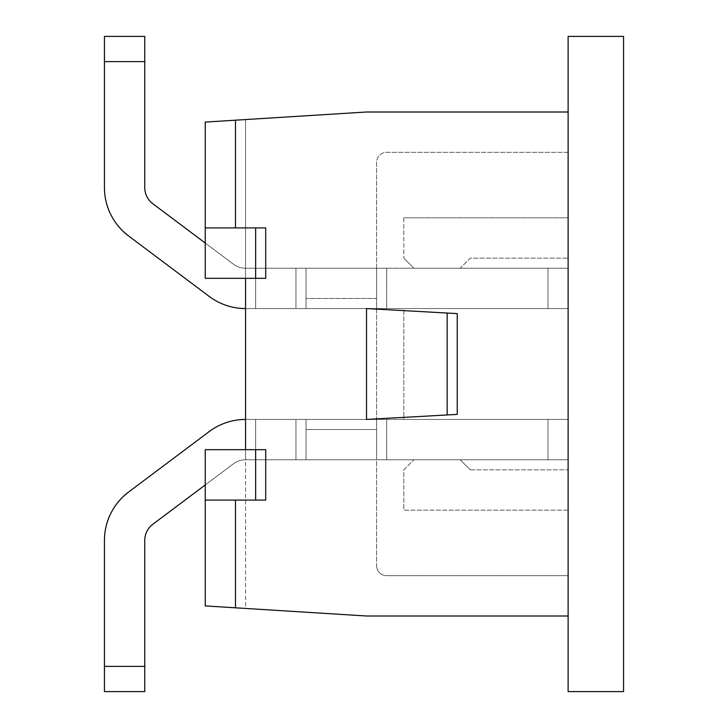 <?xml version="1.0" encoding="UTF-8"?>
<svg xmlns="http://www.w3.org/2000/svg" width="728" height="728" viewBox="0 0 728 728"><rect width="100%" height="100%" fill="white"/><g stroke="black" fill="none" stroke-linecap="round" stroke-linejoin="round"><path stroke-width="0.55" stroke-dasharray="3.64 2.73" d="M306.042 298.48L306.042 268.241L376.604 268.241L376.604 298.48L376.604 268.241L376.604 298.48L306.042 298.48L376.604 298.48L376.604 308.563L306.042 308.563L306.042 298.48L306.042 308.563L376.604 308.563L376.604 268.241L386.677 268.241L306.042 268.241L306.042 298.48L306.042 268.241L376.604 268.241L376.604 308.563L306.042 308.563L306.042 298.48L376.604 298.48L306.042 298.48L306.042 308.563L376.604 308.563L376.604 298.48L376.604 308.563L245.564 308.563L245.564 268.241L245.564 308.563L245.564 268.241L245.564 308.563L245.564 268.241L245.564 308.563L295.959 308.563L245.564 308.563L245.564 268.241L245.564 308.563L306.042 308.563L245.564 308.563L306.042 308.563L306.042 268.241L376.604 268.241L376.604 308.563L547.957 308.563L245.564 308.563L245.564 268.241L295.959 268.241L245.564 268.241L245.564 308.563A60.479 60.479 0 0 1 209.273 296.46A60.479 60.479 0 0 0 245.564 308.563L245.564 268.241L245.564 308.563L306.042 308.563L306.042 268.241L306.042 298.48M306.042 459.759L306.042 429.52L306.042 459.759L376.604 459.759L376.604 429.52L306.042 429.52L376.604 429.52L376.604 459.759L376.604 419.437L306.042 419.437L306.042 429.52L306.042 419.437L376.604 419.437L376.604 429.52L306.042 429.52L306.042 459.759L386.677 459.759L306.042 459.759L306.042 429.52L376.604 429.52L376.604 459.759L376.604 419.437L306.042 419.437L306.042 429.52L306.042 419.437L376.604 419.437L376.604 429.52L376.604 419.437L245.564 419.437L245.564 459.759L245.564 419.437L245.564 459.759L245.564 419.437L245.564 459.759L245.564 419.437L295.959 419.437L245.564 419.437L245.564 459.759L245.564 419.437L306.042 419.437L245.564 419.437L306.042 419.437L306.042 459.759L376.604 459.759L376.604 419.437L547.957 419.437L245.564 419.437L245.564 459.759L295.959 459.759L245.564 459.759L245.564 419.437A60.479 60.479 0 0 0 209.273 431.54A60.479 60.479 0 0 1 245.564 419.437L245.564 459.759L245.564 419.437L306.042 419.437L306.042 459.759L568.122 459.759L245.564 459.759L306.042 459.759L245.564 459.759L306.042 459.759L306.042 419.437L568.122 419.437L547.957 419.437L547.957 459.759L547.957 419.437L306.042 419.437L306.042 459.759L245.564 459.759A20.156 20.156 0 0 0 233.461 463.791A20.156 20.156 0 0 1 245.564 459.759L255.637 459.759L255.637 419.437L255.637 459.759L255.637 419.437L255.637 459.759L306.042 459.759L306.042 419.437L306.042 459.759L306.042 419.437L306.042 459.759L376.604 459.759L376.604 419.437L376.604 459.759L295.959 459.759L295.959 419.437L295.959 459.759L295.959 419.437L295.959 459.759L306.042 459.759L306.042 419.437L306.042 459.759M447.156 313.04L366.521 308.563L366.521 419.437L457.239 414.396L366.521 419.437L457.239 414.396L457.239 313.604L457.239 414.396L457.239 313.604L366.521 308.563L447.156 313.04L447.156 414.96M568.122 615.997L568.122 36.4L623.559 36.4L623.559 691.6L568.122 691.6L568.122 510.164L568.122 615.997L366.521 615.997L235.481 607.807L235.481 500.081L265.72 500.081L265.72 449.676L205.241 449.676L265.72 449.676L265.72 500.081L265.72 449.676L245.564 449.676L245.564 278.324L205.241 278.324L205.241 122.077L205.241 278.324L265.72 278.324L205.241 278.324L205.241 122.077L235.481 120.193L235.481 227.919L205.241 227.919L255.637 227.919L255.637 278.324M255.637 227.919L265.72 227.919L265.72 278.324L245.564 278.324L245.564 119.556L245.564 278.324M235.481 227.919L205.241 227.919M568.122 112.003L366.521 112.003L235.481 120.193M235.481 500.081L265.72 500.081L205.241 500.081L205.241 605.923L205.241 449.676L205.241 605.923L235.481 607.807M265.72 227.919L265.72 278.324L265.72 227.919M245.564 449.676L245.564 608.444L205.241 605.923L245.564 608.444L245.564 449.676L205.241 449.676L205.241 500.081M245.564 119.556L205.241 122.077L245.564 119.556M306.042 268.241L568.122 268.241L245.564 268.241L306.042 268.241L245.564 268.241L306.042 268.241L306.042 308.563L568.122 308.563L547.957 308.563L547.957 268.241L547.957 308.563L306.042 308.563L306.042 268.241L245.564 268.241A20.156 20.156 0 0 1 233.461 264.209A20.156 20.156 0 0 0 245.564 268.241L255.637 268.241L255.637 308.563L255.637 268.241L255.637 308.563L255.637 268.241L306.042 268.241L306.042 308.563L306.042 268.241L306.042 308.563L306.042 268.241L376.604 268.241L376.604 308.563L376.604 268.241L295.959 268.241L295.959 308.563L295.959 268.241L295.959 308.563L295.959 268.241L306.042 268.241L306.042 308.563L306.042 268.241M568.122 152.316L568.122 575.684L568.122 152.316L386.677 152.316A10.083 10.083 0 0 0 376.604 162.399L376.604 565.601L376.604 162.399A10.083 10.083 0 0 1 386.677 152.316L568.122 152.316M376.604 565.601A10.083 10.083 0 0 0 386.677 575.684A10.083 10.083 0 0 1 376.604 565.601M568.122 575.684L386.677 575.684L568.122 575.684M255.637 500.081L255.637 449.676M568.122 308.563L568.122 268.241L568.122 308.563L547.957 308.563L568.122 308.563L568.122 268.241L547.957 268.241L568.122 268.241L568.122 308.563L568.122 258.158L568.122 308.563L403.812 308.563L403.812 419.437L568.122 419.437L568.122 459.759L568.122 419.437L547.957 419.437L568.122 419.437L568.122 459.759L547.957 459.759L568.122 459.759L568.122 419.437L568.122 469.842L568.122 419.437L403.812 419.437L403.812 308.563L568.122 308.563M104.441 187.597A60.479 60.479 0 0 0 128.629 235.981A60.479 60.479 0 0 1 104.441 187.597L104.441 61.598L144.763 61.598L104.441 61.598L144.763 61.598L144.763 36.4L144.763 61.598L144.763 36.4L104.441 36.4L104.441 187.597A60.479 60.479 0 0 0 128.629 235.981L209.273 296.46A60.479 60.479 0 0 0 245.564 308.563M144.763 61.598L144.763 187.597A20.156 20.156 0 0 0 152.825 203.731L233.461 264.209A20.156 20.156 0 0 0 245.564 268.241A20.156 20.156 0 0 1 233.461 264.209L205.241 243.043M104.441 540.404A60.479 60.479 0 0 1 128.629 492.019A60.479 60.479 0 0 0 104.441 540.404L104.441 666.402L144.763 666.402L104.441 666.402L104.441 691.6L144.763 691.6L144.763 666.402L144.763 691.6L144.763 666.402L104.441 666.402L104.441 691.6L104.441 540.404A60.479 60.479 0 0 1 128.629 492.019L209.273 431.54A60.479 60.479 0 0 1 245.564 419.437M144.763 666.402L144.763 540.404A20.156 20.156 0 0 1 152.825 524.269L233.461 463.791A20.156 20.156 0 0 1 245.564 459.759A20.156 20.156 0 0 0 233.461 463.791L205.241 484.957M144.763 540.404A20.156 20.156 0 0 1 152.825 524.269A20.156 20.156 0 0 0 144.763 540.404M386.677 459.759L547.957 459.759L386.677 459.759L386.677 419.437L386.677 459.759M547.957 459.759L547.957 419.437L547.957 459.759M128.629 492.019L209.273 431.54M386.677 268.241L547.957 268.241L386.677 268.241L386.677 308.563L386.677 268.241M547.957 268.241L547.957 308.563L547.957 268.241M128.629 235.981L209.273 296.46M144.763 187.597A20.156 20.156 0 0 0 152.825 203.731M413.895 268.241L460.178 268.241L470.261 258.158L568.122 258.158L470.261 258.158L460.178 268.241L413.895 268.241L403.812 258.158L413.895 268.241M403.812 217.836L403.812 258.158L403.812 217.836L568.122 217.836L403.812 217.836M568.122 510.164L403.812 510.164L403.812 469.842L413.895 459.759L403.812 469.842L403.812 510.164L568.122 510.164M413.895 459.759L460.178 459.759L470.261 469.842L460.178 459.759L413.895 459.759M470.261 469.842L568.122 469.842L470.261 469.842"/><path stroke-width="1.09" d="M447.156 414.96L366.521 419.437L366.521 308.563L447.156 313.04L447.156 414.96L457.239 414.396L457.239 313.604L447.156 313.04M235.481 500.081L235.481 607.807L205.241 605.923L205.241 449.676L265.72 449.676L265.72 500.081L255.637 500.081L255.637 449.676M568.122 615.997L568.122 691.6L623.559 691.6L623.559 36.4L568.122 36.4L568.122 615.997L366.521 615.997L235.481 607.807M568.122 112.003L366.521 112.003L235.481 120.193L235.481 227.919M245.564 449.676L245.564 278.324M235.481 120.193L205.241 122.077L205.241 278.324L265.72 278.324L265.72 227.919L255.637 227.919L255.637 278.324M205.241 227.919L255.637 227.919M255.637 500.081L205.241 500.081M104.441 187.597L104.441 36.4L144.763 36.4L144.763 61.598L104.441 61.598L104.441 187.597A60.479 60.479 0 0 0 128.629 235.981L209.273 296.46A60.479 60.479 0 0 0 245.564 308.563M144.763 61.598L144.763 187.597A20.156 20.156 0 0 0 152.825 203.731L205.241 243.043M104.441 540.404L104.441 666.402L144.763 666.402L144.763 691.6L104.441 691.6L104.441 540.404A60.479 60.479 0 0 1 128.629 492.019L209.273 431.54A60.479 60.479 0 0 1 245.564 419.437M128.629 492.019L209.273 431.54M144.763 666.402L144.763 540.404A20.156 20.156 0 0 1 152.825 524.269L205.241 484.957M128.629 235.981L209.273 296.46M144.763 187.597A20.156 20.156 0 0 0 152.825 203.731"/></g></svg>
